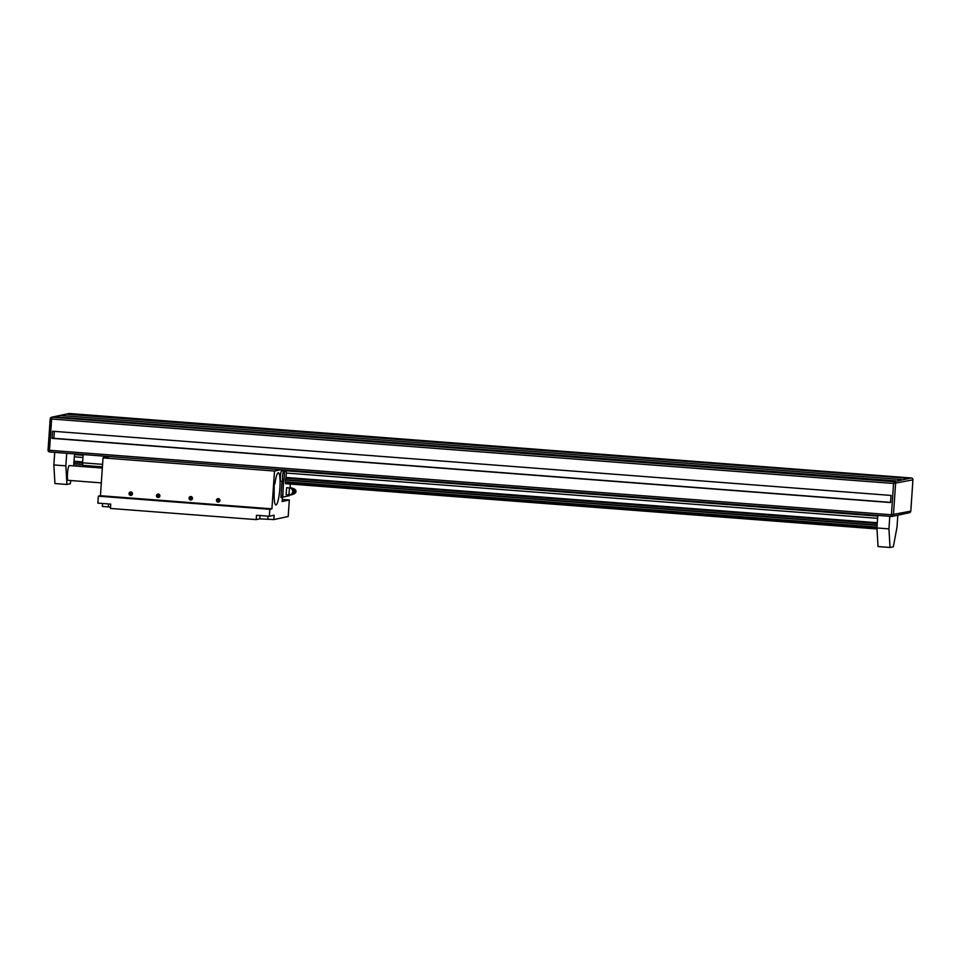 <?xml version="1.0" encoding="UTF-8"?>
<svg xmlns="http://www.w3.org/2000/svg" width="961" height="961" viewBox="0 0 961 961"><rect width="100%" height="100%" fill="white"/><g stroke="black" fill="none" stroke-linecap="round" stroke-linejoin="round"><path stroke-width="1.44" d="M103.62 457.784L103.728 456.127M104.004 457.7A5.237 0.877 -85.6 0 1 104.293 456.175M52.675 438.216L890.559 502.375L52.026 438.36L52.519 431.225L891.027 495.432L890.547 502.555L52.026 438.36M53.84 438.312L54.321 431.369M55.834 416.906L895.58 480.848L55.834 416.906M61.816 415.62L901.55 479.563L61.816 415.62M67.799 414.347L907.532 478.29L67.799 414.347M876.937 527.961L888.937 528.874L890.03 547.494L878.03 546.569L876.937 527.961L877.789 515.396M890.03 547.494L893.322 546.785L897.009 527.157L897.826 515.192M888.937 528.874L889.802 516.309M101.313 482.878L68.195 480.332A7.412 1.249 -85.6 0 1 67.51 473.028A7.412 1.249 -85.6 0 1 69.264 465.556A7.412 1.249 -85.6 0 1 69.336 465.556L102.322 468.079M66.946 484.464L65.865 465.857L53.852 464.932L54.945 483.551L66.946 484.464L70.237 483.767L70.85 480.536M74.634 453.892L73.601 465.881M65.865 465.857L66.717 453.292M53.852 464.932L54.717 452.379M74.586 454.601L83.102 455.25M282.774 470.542L877.753 516.093M74.429 456.823L82.946 457.484M284.228 471.707L286.138 471.383L286.318 473.052L877.597 518.327M74.129 461.244L82.646 461.893M286.318 473.052L286.018 477.473L877.297 522.736M74.081 461.989L82.598 462.637M286.018 477.473L285.849 478.206L877.249 523.481M73.949 463.863L82.766 464.547M285.849 478.206L285.441 480.056L877.117 525.367M73.661 465.58L102.346 467.767M285.441 480.056L285.333 481.785L876.997 527.084M285.333 481.785L285.489 483.467L876.985 528.754M102.575 464.355L82.586 462.818L83.151 454.553M82.586 462.818L82.862 465.34L102.407 466.83M102.563 503.48L102.359 506.447L108.365 506.903L108.569 503.936M109.35 456.559L103.019 457.904L100.437 495.72L98.346 496.164L97.878 503.12L110.731 504.105L110.443 508.453L256.191 519.613L259.782 518.844L273.837 519.577L288.192 516.513L289.321 499.996L282.282 499.456M110.527 507.096L108.365 506.903M283.051 481.389L280.9 481.233A5.237 0.877 -85.6 0 1 280.408 476.2A5.237 0.877 -85.6 0 1 281.657 470.794A5.237 0.877 -85.6 0 1 281.705 470.794L283.843 470.95A5.237 0.877 94.4 0 0 282.546 476.368A5.237 0.877 94.4 0 0 283.051 481.389A5.237 0.877 94.4 0 0 284.324 476.236A5.237 0.877 94.4 0 0 283.843 470.95M256.191 519.613L256.491 515.264L269.356 516.249L269.825 509.294L271.915 508.849L274.498 471.034L280.828 469.689M269.356 516.249L274.137 515.228L273.837 519.577M282.041 481.317L280.936 497.498L282.438 497.185L282.138 501.534L289.321 499.996M282.822 469.833L282.762 470.866M274.99 483.167L274.185 485.233L274.137 495.72A16.133 2.715 94.4 0 0 275.879 504.981A16.133 2.715 94.4 0 0 279.819 489.101A16.133 2.715 94.4 0 0 278.342 472.8A16.133 2.715 94.4 0 0 274.99 483.167M292.949 494.242L292.973 494.242A2.883 2.439 -90.5 0 0 294.246 493.798L295.147 493.113A2.09 1.766 -90.5 0 0 295.111 489.557L294.198 488.897A2.883 2.439 -90.5 0 0 292.913 488.476L292.901 488.476M294.246 493.798A2.883 2.439 -90.5 0 0 294.198 488.897M294.174 491.648A2.439 2.066 -90.5 0 0 294.174 491.035M290.991 494.891A3.52 2.979 -90.5 0 0 291.171 487.852A3.52 2.979 -90.5 0 0 290.919 487.864M290.018 494.807A3.52 2.979 -90.5 0 0 293.682 491.347A3.52 2.979 -90.5 0 0 289.874 487.996M286.114 494.675L286.642 487.72L289.477 487.936L288.937 494.891L286.114 494.675M274.498 471.034L103.019 457.904M282.438 497.185L280.972 497.065M269.825 509.294L98.346 496.164M284.096 471.226L286.138 471.383M289.453 494.903L289.273 495.72L282.774 497.113L283.615 480.5M280.972 496.969L282.774 497.113M281.092 495.323L282.594 495.432M284.336 472.452L284.516 471.731M285.489 483.467L876.997 528.958L285.513 483.671M290.354 484.044L290.09 487.924M131.813 494.639A1.417 1.393 78 0 1 131.321 492.356M130.9 492.248A1.417 1.393 -102 0 0 129.447 493.954A1.417 1.393 -102 0 0 132.198 493.57A1.417 1.393 -102 0 0 130.9 492.248M130.864 491.936A1.742 1.718 78 0 1 132.174 494.651A1.742 1.718 78 0 1 129.206 494.422A1.742 1.718 78 0 1 130.864 491.936M159.25 496.741A1.417 1.393 78 0 1 158.757 494.447M158.337 494.35A1.417 1.393 -102 0 0 156.883 496.056A1.417 1.393 -102 0 0 159.634 495.672A1.417 1.393 -102 0 0 158.337 494.35M158.301 494.038A1.742 1.718 78 0 1 159.61 496.753A1.742 1.718 78 0 1 156.643 496.525A1.742 1.718 78 0 1 158.301 494.038M191.828 499.24A1.417 1.393 78 0 1 191.335 496.945M190.915 496.849A1.417 1.393 -102 0 0 189.461 498.543A1.417 1.393 -102 0 0 192.212 498.158A1.417 1.393 -102 0 0 190.915 496.849M190.879 496.525A1.742 1.718 78 0 1 192.188 499.252A1.742 1.718 78 0 1 189.221 499.023A1.742 1.718 78 0 1 190.879 496.525M219.264 501.342A1.417 1.393 78 0 1 218.772 499.047M218.351 498.951A1.417 1.393 -102 0 0 216.898 500.645A1.417 1.393 -102 0 0 219.649 500.261A1.417 1.393 -102 0 0 218.351 498.951M218.315 498.627A1.742 1.718 78 0 1 219.625 501.354A1.742 1.718 78 0 1 216.657 501.125A1.742 1.718 78 0 1 218.315 498.627M266.245 508.801L262.005 508.501L266.245 508.801M107.632 496.657L103.392 496.356L107.632 496.657M271.915 508.849L100.437 495.72M909.442 512.718A1.742 1.742 0 0 0 910.812 511.132L891.436 514.772L893.574 483.479L912.926 479.851L910.788 511.144A1.742 1.718 78 0 1 909.442 512.718L892.096 516.417A1.742 1.718 -102 0 1 891.616 516.453L891.436 514.772L49.492 450.313L49.66 451.982L891.592 516.453M69.408 413.518L52.038 417.218L893.982 481.677A1.742 1.718 78 0 1 895.58 483.551L893.454 514.844A1.742 1.718 -102 0 1 892.096 516.417A1.742 1.742 0 0 1 891.604 516.453L49.672 451.982A1.742 1.718 78 0 1 48.074 450.144M50.212 418.852L48.074 450.12L49.492 450.313L51.63 419.02L893.574 483.479L893.982 481.677L911.328 477.977L69.396 413.506L911.328 477.977A1.742 1.718 -102 0 1 912.926 479.851L910.812 511.132M49.66 451.982A1.742 1.742 0 0 1 48.05 450.132L50.188 418.84A1.742 1.742 0 0 1 51.558 417.242A1.742 1.718 -102 0 1 52.038 417.218L51.63 419.02L50.212 418.816A1.742 1.718 -102 0 1 51.558 417.242L68.904 413.542A1.742 1.718 78 0 1 69.384 413.518A1.742 1.742 0 0 0 68.904 413.542M73.973 463.598L82.742 464.271M285.501 479.791L877.129 525.09M73.613 465.821L102.334 468.019M285.345 482.026L876.985 527.325M267.831 519.12L268.035 516.153M259.782 518.844L260.011 515.54M912.95 479.839A1.742 1.742 0 0 0 911.34 477.977M288.937 494.891A3.484 3.484 0 0 0 292.685 491.684A3.484 3.484 0 0 0 289.477 487.936"/></g></svg>
